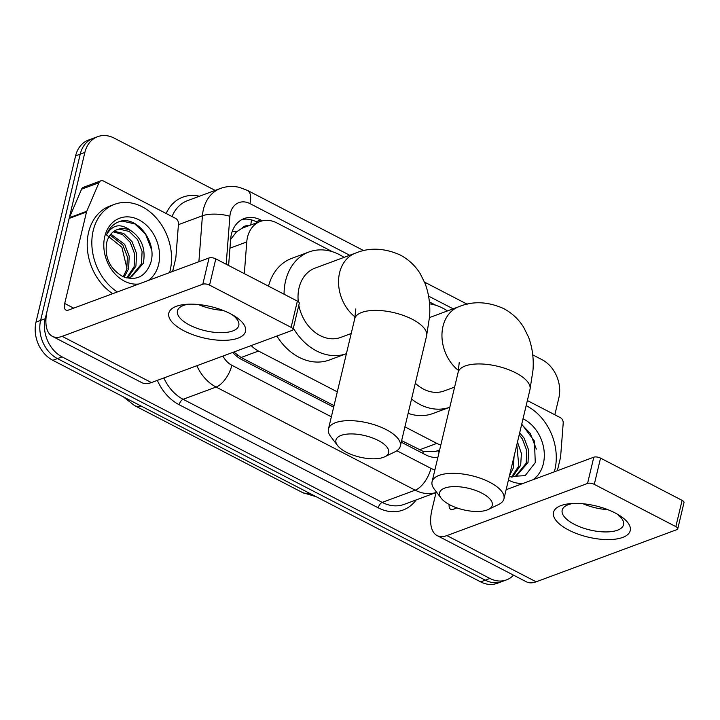 <?xml version="1.0" encoding="UTF-8"?>
<svg xmlns="http://www.w3.org/2000/svg" width="720" height="720" viewBox="0 0 720 720"><rect width="100%" height="100%" fill="white"/><g stroke="black" fill="none" stroke-linecap="round" stroke-linejoin="round"><path stroke-width="1.08" d="M248.364 225.882A9.855 7.677 69.7 0 0 242.001 228.276L236.448 231.912L230.616 239.499M242.001 228.276A29.556 23.031 -110.3 0 1 242.937 227.889L260.307 221.454A29.556 23.031 69.7 0 0 246.762 241.956L244.323 273.636M401.643 440.64L423.333 451.458L435.717 451.395L439.641 449.937M233.802 352.026L241.101 357.498L334.026 405.621M404.919 426.87L436.824 443.394A29.556 23.031 69.7 0 0 440.811 445.041M251.19 345.582A29.556 23.031 69.7 0 0 258.498 351.045L337.311 391.86M332.514 251.757L276.831 222.912A29.556 23.031 69.7 0 0 260.307 221.454M435.933 305.307L429.372 301.914M513.531 575.163A29.556 23.031 -110.3 0 1 506.439 579.906A29.556 23.031 -110.3 0 1 489.915 578.448L62.091 356.886A29.556 23.031 -110.3 0 1 45.261 318.681L84.87 152.415L80.235 154.134A29.556 23.031 -110.3 0 1 93.051 138.375A29.556 23.031 -110.3 0 0 80.235 154.134L40.626 320.391L80.235 154.134L75.609 155.853A29.556 23.031 -110.3 0 1 88.416 140.094L97.677 136.665A29.556 23.031 -110.3 0 1 114.21 138.123L215.163 190.404M62.091 356.886L57.456 358.596A29.556 23.031 -110.3 0 1 40.626 320.391A29.556 23.031 -110.3 0 0 57.456 358.596L485.28 580.158L57.456 358.596L52.83 360.315A29.556 23.031 -110.3 0 1 36 322.11L75.609 155.853M506.439 579.906L501.813 581.625A29.556 23.031 -110.3 0 1 485.28 580.158A29.556 23.031 -110.3 0 0 501.813 581.625L497.178 583.335A29.556 23.031 -110.3 0 1 480.654 581.877L52.83 360.315M532.728 354.87L542.034 359.685A29.556 23.031 -110.3 0 1 558.864 397.89L554.832 414.783M84.87 152.415A29.556 23.031 -110.3 0 1 97.677 136.665M262.35 220.833L260.721 219.987A29.556 23.031 69.7 0 0 244.197 218.529A29.556 23.031 69.7 0 0 230.652 239.031L228.609 265.5M401.274 442.197L425.844 454.923A29.556 23.031 69.7 0 0 437.859 457.416M232.749 352.422A29.556 23.031 69.7 0 0 241.515 359.46L333.657 407.178M241.938 219.546A29.556 23.031 -110.3 0 1 256.095 221.706L257.562 222.471M526.149 405.648A49.257 38.385 -110.3 0 1 554.895 469.674A49.257 38.385 -110.3 0 1 554.328 471.825M509.265 476.523L525.159 475.659L535.275 462.6L534.429 441.063L521.73 424.197M523.026 418.779A34.479 26.874 -110.3 0 1 543.357 463.698A34.479 26.874 -110.3 0 1 532.899 479.772M523.494 483.255A34.479 26.874 -110.3 0 1 508.437 480.015M515.394 476.37L526.176 463.23L526.824 450.729L522.297 438.849L519.192 434.88M511.056 477.108L516.321 476.055L528.021 462.546L528.66 450.045L524.142 438.165L519.669 432.855M511.488 477.081L518.832 465.957L516.807 444.879M512.496 476.982L520.668 465.273L521.415 453.492L517.491 442.026M510.426 471.645L512.424 463.284M509.463 475.704L513.315 468L514.08 456.327M536.337 449.064L530.325 433.476L521.667 424.485M615.042 512.91A39.411 16.065 13.4 0 1 619.065 515.187A39.411 16.065 13.4 0 1 620.991 537.993A39.411 16.065 13.4 0 1 568.737 530.082A39.411 16.065 13.4 0 1 570.474 503.613A39.411 16.065 13.4 0 1 615.042 512.91M573.327 503.433A31.527 12.852 -166.6 0 0 562.185 510.147A31.527 12.852 -166.6 0 0 574.326 524.322A31.527 12.852 -166.6 0 0 605.259 531.936A31.527 12.852 -166.6 0 0 623.52 524.754A31.527 12.852 -166.6 0 0 616.599 513.747M607.743 509.634A31.527 12.852 13.4 0 1 583.083 503.757M527.364 400.554L560.277 417.6A4.923 3.843 69.7 0 1 563.202 423.171L560.619 456.669A4.923 3.843 69.7 0 1 560.502 457.461L557.343 470.709M436.041 492.552L432.081 509.175A39.411 18.747 -62.6 0 0 437.112 535.581A39.411 18.747 -62.6 0 0 446.895 535.59L587.547 483.444L593.802 457.191L506.133 489.699M437.112 535.581L526.365 581.805A39.411 18.747 -62.6 0 0 536.148 581.814L676.8 529.668A4.923 2.007 -166.6 0 0 677.745 528.822A4.923 2.007 -166.6 0 0 675.846 526.608L682.101 500.355A4.923 2.007 13.4 0 1 684 502.569L677.745 528.822M593.802 457.191A4.923 2.007 13.4 0 1 600.543 458.118L594.288 484.362L675.846 526.608M594.288 484.362A4.923 2.007 -166.6 0 0 587.547 483.444M600.543 458.118L682.101 500.355M456.975 507.924L453.15 509.337A9.855 4.689 117.4 0 1 450.702 509.337A9.855 4.689 117.4 0 1 449.136 504.486M117.333 291.96A49.257 38.385 -110.3 0 1 93.213 230.58A49.257 38.385 -110.3 0 1 114.57 204.318A49.257 38.385 -110.3 0 1 157.239 219.078A49.257 38.385 -110.3 0 1 170.163 270.432A49.257 38.385 -110.3 0 1 169.596 272.583M112.707 293.67A49.257 38.385 -110.3 0 1 88.587 232.299A49.257 38.385 -110.3 0 1 109.935 206.037L114.57 204.318M126.324 277.857L131.589 276.813L143.289 263.304C145.926 249.057 141.795 238.176 130.887 230.661A24.633 19.197 -110.3 0 0 117.342 229.554A24.633 19.197 -110.3 0 0 106.668 242.685A24.633 19.197 -110.3 0 0 106.596 242.991C104.571 257.76 109.98 268.947 122.814 276.552C136.017 281.232 145.26 276.831 150.543 263.349C157.878 242.415 136.953 215.487 119.79 221.445L118.962 221.733M138.762 284.013A34.479 26.874 -110.3 0 1 104.76 236.556A34.479 26.874 -110.3 0 1 138.987 219.879A34.479 26.874 -110.3 0 1 158.616 264.456A34.479 26.874 -110.3 0 1 148.167 280.53M130.662 277.119L141.444 263.979L142.092 251.478L137.565 239.598L129.258 231.462L119.556 229.185L116.811 229.77M126.756 277.839L134.1 266.706L134.739 254.205L130.221 242.325L122.463 234.522L113.265 231.84M127.764 277.74L135.936 266.022L136.575 253.53L132.057 241.641L123.786 233.523L114.111 231.219M123.21 276.732L126.747 269.433L127.386 256.932L122.868 245.052L110.133 235.062M124.173 277.137L128.583 268.749L129.222 256.248L124.704 244.368L110.871 234.135M106.452 234.873L121.878 247.203L126.981 268.551M119.79 221.445C113.562 223.56 109.107 228.078 106.416 234.99C112.419 224.433 120.573 222.984 130.887 230.661M151.605 249.813L145.593 234.225L134.829 223.911L122.292 221.076L118.512 221.904M481.842 493.146A27.09 11.052 -166.6 0 0 449.982 486.882A27.09 11.052 -166.6 0 0 441.198 498.231A27.09 11.052 -166.6 0 0 450.009 504.945A27.09 11.052 -166.6 0 0 488.358 509.463A27.09 11.052 -166.6 0 0 481.842 493.146M441.198 498.231L434.295 489.177A36.945 15.066 13.4 0 1 432.072 481.734A36.945 15.066 13.4 0 1 453.465 473.328A36.945 15.066 13.4 0 1 489.717 482.247A36.945 15.066 13.4 0 1 503.946 498.852A36.945 15.066 13.4 0 1 498.609 504.504L488.358 509.463M429.543 303.813A54.18 42.228 -110.3 0 1 447.453 310.932M415.323 383.229A36.945 28.791 69.7 0 0 444.168 390.951L454.626 387.072M408.15 413.334A54.18 42.228 -110.3 0 0 432.801 413.55L449.82 407.241A54.18 42.228 -110.3 0 1 411.552 399.015M378.216 440.46A27.09 11.052 -166.6 0 0 346.356 434.196A27.09 11.052 -166.6 0 0 337.572 445.545A27.09 11.052 -166.6 0 0 346.383 452.268A27.09 11.052 -166.6 0 0 384.741 456.777A27.09 11.052 -166.6 0 0 378.216 440.46M337.572 445.545L330.669 436.5A36.945 15.066 13.4 0 1 328.446 429.048A36.945 15.066 13.4 0 1 349.839 420.642A36.945 15.066 13.4 0 1 386.091 429.561A36.945 15.066 13.4 0 1 400.32 446.175A36.945 15.066 13.4 0 1 394.983 451.818L384.741 456.777M355.815 308.925L354.717 318.798A36.945 15.066 -166.6 0 1 376.11 310.383A36.945 15.066 -166.6 0 1 412.353 319.311A36.945 15.066 -166.6 0 1 426.591 335.916L429.57 316.638C430.443 305.118 428.994 294.183 425.232 283.833L420.246 273.726C415.251 265.671 408.537 259.407 400.095 254.934C384.309 247.968 369.468 247.347 355.59 253.089L315.072 268.11A36.945 28.791 69.7 0 0 299.061 287.802A36.945 28.791 69.7 0 0 298.278 301.671M284.067 294.219A54.18 42.228 -110.3 0 1 285.597 280.836A54.18 42.228 -110.3 0 1 309.078 251.946A54.18 42.228 -110.3 0 1 344.034 257.373M268.506 286.164A54.18 42.228 -110.3 0 1 291.717 258.381L309.078 251.946M298.818 305.226A36.945 28.791 69.7 0 0 340.758 337.392L351.207 333.513M276.894 336.051A54.18 42.228 -110.3 0 0 329.382 359.991L346.401 353.682A54.18 42.228 -110.3 0 1 293.364 328.122M230.31 313.668A39.411 16.065 13.4 0 1 234.333 315.945A39.411 16.065 13.4 0 1 236.259 338.742A39.411 16.065 13.4 0 1 184.005 330.831A39.411 16.065 13.4 0 1 185.742 304.371A39.411 16.065 13.4 0 1 230.31 313.668M188.586 304.191A31.527 12.852 -166.6 0 0 177.453 310.896A31.527 12.852 -166.6 0 0 189.594 325.071A31.527 12.852 -166.6 0 0 220.527 332.685A31.527 12.852 -166.6 0 0 238.788 325.512A31.527 12.852 -166.6 0 0 231.867 314.496M223.011 310.383A31.527 12.852 13.4 0 1 198.351 304.506M86.751 211.266A4.923 3.843 69.7 0 0 86.508 211.995L69.147 218.43A4.923 3.843 -110.3 0 1 69.381 217.701L86.751 211.266L98.946 182.745A4.923 3.843 69.7 0 1 100.836 180.846A4.923 3.843 69.7 0 1 103.59 181.089L175.536 218.349A4.923 3.843 69.7 0 1 178.47 223.929L175.887 257.427A4.923 3.843 69.7 0 1 175.77 258.219L172.611 271.467M69.147 218.43L47.349 309.924A39.411 18.747 -62.6 0 0 52.38 336.339A39.411 18.747 -62.6 0 0 62.163 336.348L202.815 284.202L209.061 257.949L68.409 310.095A9.855 4.689 117.4 0 1 65.97 310.095A9.855 4.689 117.4 0 1 64.71 303.489L86.508 211.995M69.381 217.701L81.576 189.18A4.923 3.843 -110.3 0 1 83.475 187.281L100.836 180.846M52.38 336.339L141.633 382.563A39.411 18.747 -62.6 0 0 151.416 382.572L292.068 330.426A4.923 2.007 -166.6 0 0 293.013 329.571A4.923 2.007 -166.6 0 0 291.114 327.357L297.369 301.104A4.923 2.007 13.4 0 1 299.268 303.327L293.013 329.571M209.061 257.949A4.923 2.007 13.4 0 1 215.802 258.867L209.556 285.12L291.114 327.357M209.556 285.12A4.923 2.007 -166.6 0 0 202.815 284.202M215.802 258.867L297.369 301.104M232.362 231.075A29.556 9.423 4.4 0 1 236.448 231.912M422.784 453.339A29.556 14.058 -62.6 0 0 423.333 451.458M437.544 450.72A29.556 14.31 23.2 0 1 439.065 452.385M237.006 356.517A29.556 14.058 -62.6 0 0 237.393 355.158M250.704 225.009A29.556 14.058 -62.6 0 0 251.397 219.861M419.427 449.847L436.824 443.394M241.101 357.498L258.498 351.045M229.941 248.184L246.762 241.956M309.375 493.173A34.479 16.407 117.4 0 1 302.634 492.615L134.514 405.54A34.479 16.407 -62.6 0 0 141.255 406.107M480.654 581.877L489.915 578.448M36 322.11L45.261 318.681M349.713 255.267L249.93 203.589A19.701 15.354 69.7 0 0 230.373 213.12A19.701 15.354 69.7 0 0 229.887 216.279L226.188 264.249M198.891 261.72L202.428 215.757A39.411 30.708 -110.3 0 1 203.409 209.439A39.411 30.708 -110.3 0 1 220.491 188.433L187.497 200.664A39.411 30.708 69.7 0 0 172.044 216.54M178.407 224.667L202.428 215.757A19.701 6.282 4.4 0 1 229.887 216.279M416.178 499.914A44.334 34.551 -110.3 0 1 378.261 507.843L179.163 404.739A44.334 34.551 -110.3 0 1 157.365 380.367M166.14 213.48A44.334 34.551 -110.3 0 1 199.44 196.236M436.68 492.309A39.411 30.708 -110.3 0 1 415.188 490.167L382.194 502.398A39.411 30.708 69.7 0 0 404.235 504.342L436.689 492.309M396.873 450.729L430.938 468.369A19.701 9.378 117.4 0 1 415.188 490.167L216.09 387.054L183.105 399.285L382.194 502.398A4.923 2.34 -62.6 0 0 378.261 507.843M222.93 356.058A19.701 15.354 69.7 0 0 231.84 365.265A19.701 9.378 117.4 0 1 216.09 387.054A39.411 30.708 -110.3 0 1 196.857 365.724M163.863 377.955A39.411 30.708 69.7 0 0 183.105 399.285A4.923 2.34 -62.6 0 0 179.163 404.739M453.132 308.826L428.58 296.109M231.84 365.265L331.362 416.808M430.938 468.369A19.701 15.354 69.7 0 0 434.916 469.809M363.789 250.65L247.419 190.386A19.701 9.378 117.4 0 1 249.93 203.589M256.095 221.706L260.721 219.987M446.895 535.59L536.148 581.814M429.498 317.583L459 306.648C472.887 300.906 487.719 301.527 503.514 308.493C511.947 312.966 518.67 319.23 523.656 327.285L528.651 337.392C532.413 347.742 533.853 358.677 532.989 370.188L530.001 389.475A36.945 15.066 -166.6 0 0 515.772 372.87A36.945 15.066 -166.6 0 0 479.529 363.942A36.945 15.066 -166.6 0 0 458.127 372.348L432.072 481.734M459 306.648A36.945 28.791 69.7 0 0 442.989 326.34A36.945 28.791 69.7 0 0 458.532 370.539M355.59 253.089A36.945 28.791 69.7 0 0 339.579 272.781A36.945 28.791 69.7 0 0 355.113 316.98M62.163 336.348L151.416 382.572M64.71 303.489L73.692 308.142M98.946 182.745L81.576 189.18M123.246 396.783L134.514 405.54M302.634 492.615L316.161 496.692M247.419 190.386L239.364 187.371C232.929 185.85 226.629 186.21 220.491 188.433M467.199 304.209L424.548 282.114M530.001 389.475L503.946 498.852M459.234 362.484L458.127 372.348M354.717 318.798L328.446 429.048M426.591 335.916L400.32 446.175"/></g></svg>
